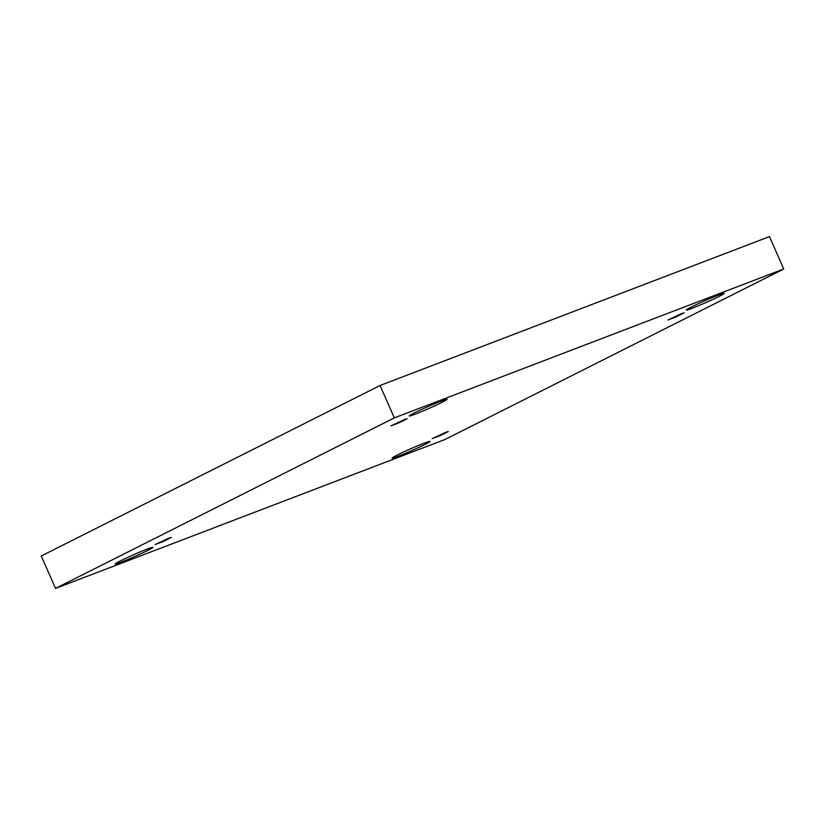 <?xml version="1.0" encoding="UTF-8"?>
<svg xmlns="http://www.w3.org/2000/svg" width="825" height="825" viewBox="0 0 825 825"><rect width="100%" height="100%" fill="white"/><g stroke="black" fill="none" stroke-linecap="round" stroke-linejoin="round"><path stroke-width="1.24" d="M55.533 588.4L41.25 556.009L380.047 385.492L769.467 236.6L783.75 268.991L444.953 439.508L55.533 588.4L394.329 417.883L783.75 268.991M441.22 401.084A20.677 1.042 -23.8 0 1 447.109 399.29A20.677 1.042 -23.8 0 1 428.608 408.592A20.677 1.042 -23.8 0 1 409.272 415.986A20.677 1.042 -23.8 0 1 420.523 409.963A20.677 1.042 -23.8 0 1 441.22 401.084M147.097 549.11A20.677 1.042 -23.8 0 1 152.986 547.326A20.677 1.042 -23.8 0 1 134.485 556.627A20.677 1.042 -23.8 0 1 115.149 564.011A20.677 1.042 -23.8 0 1 126.4 557.999A20.677 1.042 -23.8 0 1 147.097 549.11M718.255 295.154A20.677 1.042 -23.8 0 1 724.133 293.37A20.677 1.042 -23.8 0 1 705.643 302.672A20.677 1.042 -23.8 0 1 686.307 310.056A20.677 1.042 -23.8 0 1 697.558 304.043A20.677 1.042 -23.8 0 1 718.255 295.154M424.132 443.19A20.677 1.042 -23.8 0 1 430.021 441.406A20.677 1.042 -23.8 0 1 411.52 450.708A20.677 1.042 -23.8 0 1 392.184 458.092A20.677 1.042 -23.8 0 1 403.435 452.069A20.677 1.042 -23.8 0 1 424.132 443.19M445.851 432.259L448.367 431.496L440.447 435.487L432.156 438.653L445.851 432.259M681.646 313.582L684.162 312.819L676.242 316.81L667.951 319.976L681.646 313.582M404.611 419.502L407.127 418.739L399.207 422.73L390.916 425.896L404.611 419.502M168.816 538.178L171.332 537.415L163.412 541.406L155.121 544.572L168.816 538.178M380.047 385.492L394.329 417.883"/></g></svg>
